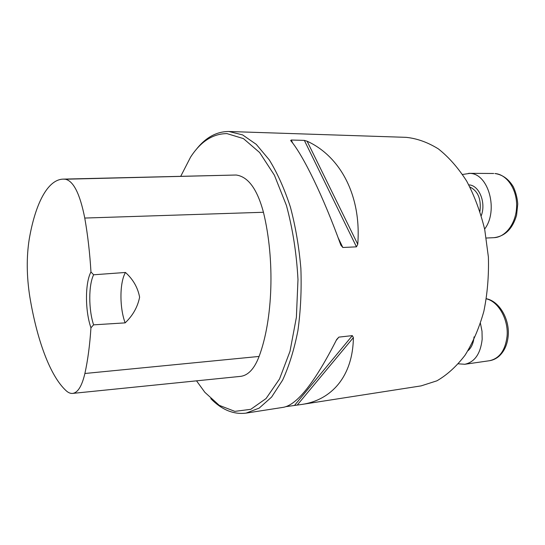 <?xml version="1.0" encoding="UTF-8"?>
<svg xmlns="http://www.w3.org/2000/svg" width="545" height="545" viewBox="0 0 545 545"><rect width="100%" height="100%" fill="white"/><g stroke="black" fill="none" stroke-linecap="round" stroke-linejoin="round"><path stroke-width="0.82" d="M210.792 398.64C221.815 409.84 233.56 414.67 246.04 413.124L259.182 408.11L271.594 397.087L282.623 380.124C289.102 366.022 294.198 349.536 297.911 330.665C300.663 310.786 301.651 290.063 300.874 268.494C299.041 246.994 295.553 226.543 290.417 207.134C284.456 188.849 277.398 173.092 269.264 159.869L256.266 144.357L242.607 134.901L228.92 131.502C216.351 131.481 205.274 137.701 195.689 150.154M246.04 413.124L283.475 407.299C297.298 404.697 315.03 382.093 336.681 339.481L338.861 337.123L352.329 335.625L353.392 337.593C352.881 376.2 331.694 400.064 301.862 404.438L421.149 385.88L436.899 380.819C447.132 374.919 456.526 366.363 465.089 355.163C472.937 342.546 479.191 327.94 483.844 311.352C487.407 293.932 488.919 275.845 488.395 257.097L484.73 229.568C480.404 211.801 474.382 195.641 466.663 181.083C458.161 167.812 448.733 157.083 438.357 148.887C427.709 142.286 416.945 138.437 406.08 137.34L228.92 131.502M301.862 404.438L286.132 406.618M290.655 140.494L291.248 140.017L304.348 140.392L307.101 141.203C340.243 156.272 361.546 195.512 357.752 244.289L356.464 246.844L342.819 247.491L340.816 245.066C323.321 196.472 303.109 155.196 290.819 140.746M93.624 274.782L90.961 271.955C84.972 282.978 85.027 310.943 90.947 327.783L93.59 324.847L125.146 322.872C132.83 315.575 137.653 307.012 139.615 297.175C137.803 287.576 133.089 279.34 125.466 272.466L93.624 274.782C88.488 285.185 88.515 309.478 93.59 324.847M90.947 327.783C89.836 345.019 87.813 360.259 84.891 373.489C81.927 386.119 77.819 392.761 72.574 393.415C70.462 393.592 68.343 392.72 66.218 390.792C50.031 376.084 36.849 339.406 29.811 296.773C26.616 276.267 26.419 257.117 29.205 239.33C35.173 204.47 47.333 179.673 63.057 179.128L65.325 179.223C73.514 180.974 79.992 193.918 84.761 218.054C87.786 235.222 89.85 253.187 90.961 271.955M72.574 393.415L240.386 376.391C248.125 375.485 254.365 368.836 259.1 356.437C272.922 319.486 275.048 259.842 263.446 212.271C257.206 189.033 248.098 176.614 236.128 175.02L63.057 179.128M196.527 380.839L204.866 392.332L219.267 405.357L234.847 411.366L250.782 409.322L266.062 398.545L279.531 378.959L289.995 351.334L296.385 317.353L297.986 279.599C296.582 253.514 292.726 228.805 286.425 205.458L274.401 175.204L259.638 152.539L243.424 138.6L226.999 133.62C212.857 133.654 200.717 141.489 190.573 157.13L180.763 176.239M125.146 322.872C119.45 307.632 119.553 282.576 125.466 272.466M480.452 323.349L482.012 331.285L482.168 339.31C480.499 353.773 474.709 362.098 464.817 364.271L458.379 363.828M462.542 174.468L469.817 173.385C488.518 173.392 498.75 210.622 484.628 229.077M84.891 373.489L259.1 356.437M84.761 218.054L263.446 212.271M65.325 179.223L236.128 175.02M291.248 140.017L292.808 143.267M338.098 237.654L342.819 247.491M304.348 140.392L356.464 246.844M307.101 141.203L357.752 244.289M353.392 337.593L297.277 405.01M352.329 335.625L294.607 405.303M338.861 337.123L336.272 340.318M474.041 336.878C473.516 343.043 471.486 347.676 467.951 350.762M464.817 364.271L489.437 360.729C499.479 358.542 505.358 350.36 507.082 336.17C508.601 319.411 498.375 301.48 486.365 298.844M479.954 211.365C481.371 199.136 478.026 191.016 469.919 187.017M468.789 184.884L469.061 184.905C479.184 185.28 486.263 202.74 481.269 215.657M494.901 173.535L495.03 173.542C502.619 174.707 508.737 179.148 513.376 186.881C515.883 192.433 517.341 198.148 517.75 204.028L516.585 215.193C512.613 228.811 505.058 236.305 493.913 237.681C505.706 237.327 516.401 222.959 516.633 206.065C517.007 189.163 506.761 174.271 494.901 173.535M486.385 298.735C499.363 301.242 509.704 319.029 508.213 335.747C507.415 344.515 504.343 351.355 498.995 356.267C496.141 358.705 492.953 360.191 489.437 360.729M486.29 238.029L493.913 237.681M468.639 173.33L493.709 173.487"/></g></svg>
